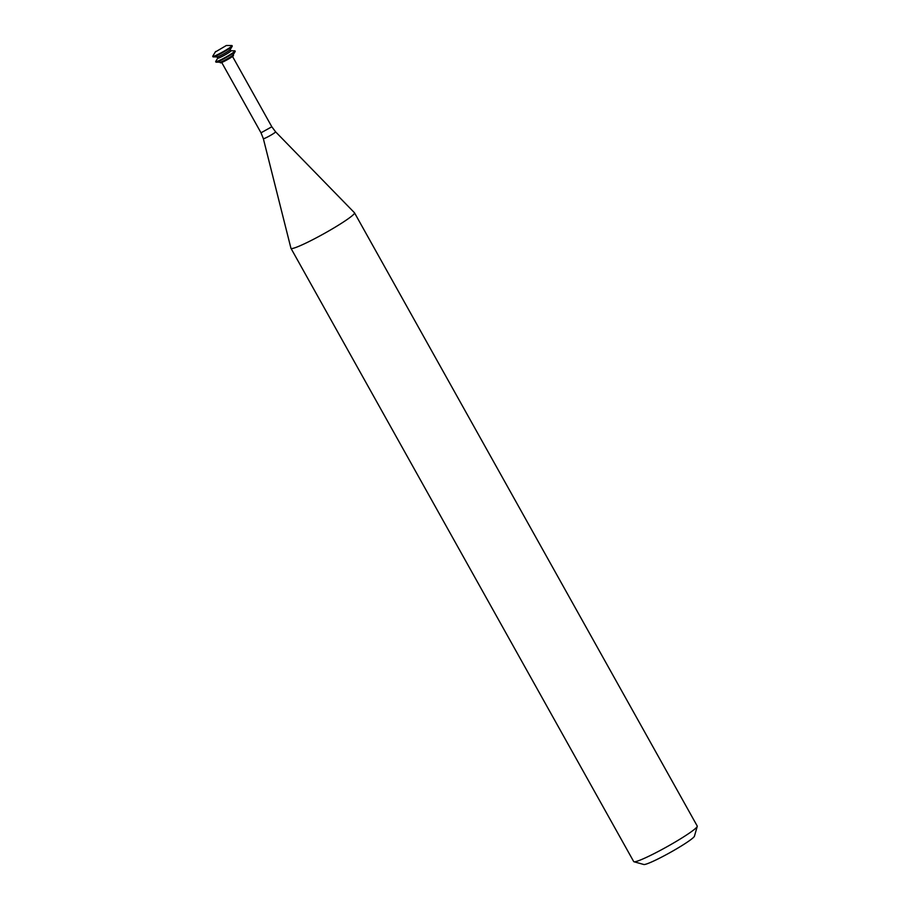 <?xml version="1.0" encoding="UTF-8"?>
<svg xmlns="http://www.w3.org/2000/svg" width="910" height="910" viewBox="0 0 910 910"><rect width="100%" height="100%" fill="white"/><g stroke="black" fill="none" stroke-linecap="round" stroke-linejoin="round"><path stroke-width="1.36" d="M215.988 51.608L226.351 45.5L215.988 51.608M226.351 45.5L231.822 45.534A11.045 1.001 150.8 0 1 232.016 45.602A11.045 1.001 150.8 0 1 224.463 50.96A11.045 1.001 150.8 0 1 213.429 56.374A11.045 1.001 150.8 0 1 212.747 56.374A11.045 1.001 150.8 0 1 212.781 56.17L215.624 51.495M232.016 45.602L232.266 46.046A11.045 1.001 150.8 0 1 232.221 46.251A11.045 1.001 150.8 0 1 223.951 51.836A11.045 1.001 150.8 0 1 213.679 56.807A11.045 1.001 150.8 0 1 213.179 56.886A11.045 1.001 150.8 0 1 212.986 56.818L212.747 56.374M232.221 46.251L230.162 49.652A7.542 0.682 150.8 0 1 224.52 53.462A7.542 0.682 150.8 0 1 217.501 56.864A7.542 0.682 150.8 0 1 217.16 56.92L213.179 56.886M230.787 50.778A7.542 0.682 150.8 0 1 230.924 50.835A7.542 0.682 150.8 0 1 225.76 54.486A7.542 0.682 150.8 0 1 218.229 58.183A7.542 0.682 150.8 0 1 217.763 58.183L217.058 56.92M230.901 50.789L234.769 50.812A11.045 1.001 150.8 0 1 234.962 50.88A11.045 1.001 150.8 0 1 227.409 56.238A11.045 1.001 150.8 0 1 216.375 61.641A11.045 1.001 150.8 0 1 215.693 61.653A11.045 1.001 150.8 0 1 215.727 61.448L217.74 58.138M234.962 50.88L235.212 51.324A11.045 1.001 150.8 0 1 235.167 51.529A11.045 1.001 150.8 0 1 226.897 57.102A11.045 1.001 150.8 0 1 216.625 62.085A11.045 1.001 150.8 0 1 216.136 62.164A11.045 1.001 150.8 0 1 215.932 62.096L215.693 61.653M235.167 51.529L233.108 54.93A7.542 0.682 150.8 0 1 227.466 58.74A7.542 0.682 150.8 0 1 220.447 62.13A7.542 0.682 150.8 0 1 220.106 62.187L216.136 62.164M233.165 54.839L233.506 55.442A7.542 0.682 150.8 0 1 228.342 59.105A7.542 0.682 150.8 0 1 220.811 62.79A7.542 0.682 150.8 0 1 220.345 62.801L220.004 62.187M263.343 138.65A7.018 0.637 150.8 0 0 263.786 138.661A7.018 0.637 150.8 0 0 270.861 135.18A7.018 0.637 150.8 0 0 275.582 131.813L354.468 212.758A36.4 3.299 150.8 0 1 354.513 212.815A36.4 3.299 150.8 0 1 329.602 230.469A36.4 3.299 150.8 0 1 293.248 248.293A36.4 3.299 150.8 0 1 290.973 248.328A36.4 3.299 150.8 0 1 290.938 248.259L263.343 138.65L261.011 132.803L271.817 126.774L232.516 56.443M354.513 212.815L697.242 826.064A36.4 3.299 150.8 0 1 697.253 826.394A36.4 3.299 150.8 0 1 670.909 844.526A36.4 3.299 150.8 0 1 635.976 861.542A36.4 3.299 150.8 0 1 633.974 861.759A36.4 3.299 150.8 0 1 633.701 861.577L290.973 248.328M697.253 826.394L694.432 836.21A29.12 2.639 150.8 0 1 673.355 850.713A29.12 2.639 150.8 0 1 645.417 864.318A29.12 2.639 150.8 0 1 643.814 864.5L633.974 861.759M230.219 49.561L230.924 50.835M221.71 62.483L261.011 132.803M275.582 131.813L271.817 126.774"/></g></svg>
